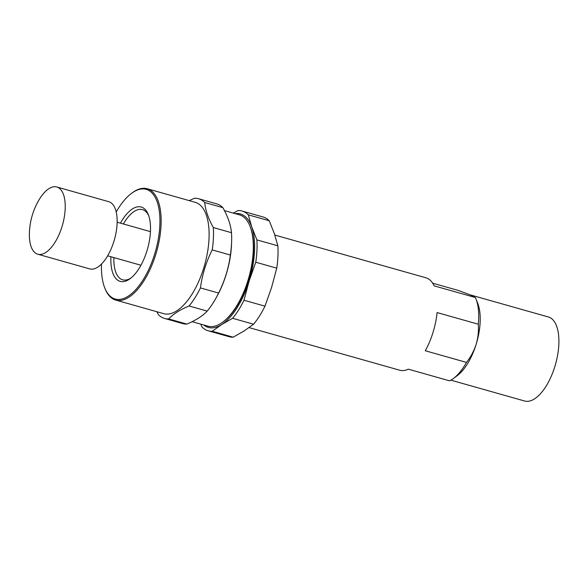 <?xml version="1.0" encoding="UTF-8"?>
<svg xmlns="http://www.w3.org/2000/svg" width="588" height="588" viewBox="0 0 588 588"><rect width="100%" height="100%" fill="white"/><g stroke="black" fill="none" stroke-linecap="round" stroke-linejoin="round"><path stroke-width="0.88" d="M432.672 283.188L458.552 290.509L470.701 295.073L475.354 297.513L434.142 285.856A48.032 21.734 -74.2 0 0 425.918 277.793L274.831 235.053M475.935 298.851A48.032 21.734 -74.2 0 1 478.309 324.223C478.816 330.985 478.095 337.703 476.14 344.377A43.666 19.757 -74.2 0 0 477.691 303.254L475.935 298.851A48.032 21.734 -74.2 0 0 475.354 297.513M450.878 380.157L524.606 401.009A43.666 19.757 -74.2 0 0 555.498 364.369A43.666 19.757 -74.2 0 0 548.376 316.976L470.187 294.86M249.084 327.604L399.766 370.234A48.032 21.734 -74.2 0 0 408.344 369.176L449.563 380.84A48.032 21.734 -74.2 0 0 453.399 378.503L457.207 375.673A43.666 19.757 -74.2 0 0 476.14 344.377C473.972 350.97 470.753 356.982 466.482 362.406L425.271 350.749A48.032 21.734 -74.2 0 0 437.09 312.566L478.309 324.223M453.399 378.503A48.032 21.734 -74.2 0 0 466.482 362.406M37.794 254.214L89.714 268.9A34.935 15.803 -74.2 0 0 114.432 239.595A34.935 15.803 -74.2 0 0 108.729 201.677L56.808 186.991A34.935 15.803 -74.2 0 0 38.477 200.78A69.862 69.862 0 0 0 29.4 232.863A34.935 15.803 -74.2 0 0 37.794 254.214A34.935 15.803 -74.2 0 0 62.247 225.814A34.935 15.803 -74.2 0 0 57.617 187.271A34.935 15.803 -74.2 0 0 56.808 186.991M235.2 213.635A58.947 26.673 105.8 0 1 251.826 227.144L256.882 239.882A62.225 28.15 105.8 0 1 255.765 262.219L249.128 281.013L243.998 300.233A62.225 28.15 105.8 0 1 232.613 318.292L221.669 324.561L212.239 331.257A62.225 28.15 105.8 0 1 208.181 330.779A62.225 28.15 105.8 0 1 201.971 326.979L200.729 324.135M233.311 213.099L238.008 210.555A62.225 28.15 105.8 0 1 242.058 211.033A62.225 28.15 105.8 0 1 248.276 214.833L251.826 227.144A58.947 26.673 105.8 0 1 249.128 281.013A58.947 26.673 105.8 0 1 221.669 324.561A58.947 26.673 105.8 0 1 203.705 324.973M243.998 300.233L264.975 306.164A62.225 28.15 105.8 0 1 253.582 324.223L232.613 318.292M255.765 262.219L276.742 268.15A62.225 28.15 105.8 0 0 277.859 245.813L274.309 233.502L269.253 220.765L248.276 214.833M256.882 239.882L277.859 245.813M242.058 211.033L263.034 216.972A62.225 28.15 105.8 0 1 269.253 220.765M212.239 331.257L233.208 337.196A62.225 28.15 105.8 0 1 229.158 336.711L208.181 330.779M264.975 306.164L271.605 287.37L276.742 268.15M233.208 337.196L244.152 330.926L253.582 324.223M189.189 200.618L194.459 198.237A62.225 28.15 105.8 0 1 198.509 198.715L216.663 203.852A62.225 28.15 105.8 0 1 222.874 207.645C227.887 216.575 230.761 224.925 231.481 232.694L213.326 227.556A62.225 28.15 105.8 0 1 212.209 249.9L230.364 255.03C228.592 268.297 224.667 280.968 218.596 293.044A62.225 28.15 105.8 0 1 215.443 299.035A62.225 28.15 105.8 0 1 207.211 311.103C202.595 316.021 195.804 320.35 186.837 324.076A62.225 28.15 105.8 0 1 182.787 323.598L164.633 318.461A62.225 28.15 105.8 0 1 158.415 314.661L156.842 311.714M231.481 232.694A62.225 28.15 105.8 0 1 231.613 241.881A62.225 28.15 105.8 0 1 230.364 255.03M186.837 324.076L168.683 318.939A62.225 28.15 105.8 0 1 164.633 318.461M168.683 318.939C173.298 314.021 180.09 309.7 189.057 305.973A62.225 28.15 105.8 0 0 200.442 287.914L218.596 293.044M189.057 305.973L207.211 311.103M116.211 212.011A56.985 25.784 105.8 0 1 131.477 193.386A56.985 25.784 105.8 0 1 159.657 214.194A56.985 25.784 105.8 0 1 139.65 284.923A56.985 25.784 105.8 0 1 104.745 287.885A56.985 25.784 105.8 0 1 101.496 264.019M120.444 223.146A38.646 17.486 105.8 0 1 148.294 214.569A38.646 17.486 105.8 0 1 130.168 278.653A38.646 17.486 105.8 0 1 110.934 256.758M131.477 193.386L132.241 192.82A57.859 26.173 105.8 0 1 147.191 188.733A57.859 26.173 105.8 0 1 156.636 251.532A57.859 26.173 105.8 0 1 115.696 300.078A57.859 26.173 105.8 0 1 105.098 288.767L104.745 287.885M147.191 188.733L195.157 202.301A57.859 26.173 105.8 0 1 204.595 265.1A57.859 26.173 105.8 0 1 163.655 313.647L115.696 300.078M198.509 198.715A62.225 28.15 105.8 0 1 204.72 202.515L222.874 207.645M200.442 287.914C202.213 274.647 206.138 261.976 212.209 249.9M213.326 227.556C208.321 218.626 205.447 210.276 204.72 202.515M231.613 241.881L231.54 244.02A57.859 26.173 105.8 0 1 219.434 291.604A57.859 26.173 105.8 0 1 216.502 297.168L215.443 299.035M224.454 210.592L239.367 214.811A57.859 26.173 105.8 0 1 249.974 226.123A57.859 26.173 105.8 0 1 222.823 322.07A57.859 26.173 105.8 0 1 207.873 326.156L192.1 321.695M249.974 226.123L250.319 227.005A56.985 25.784 105.8 0 1 223.587 321.504L222.823 322.07M123.392 223.977A36.463 16.493 105.8 0 1 142.494 209.644A36.463 16.493 105.8 0 1 148.72 215.722M131.131 277.896A36.463 16.493 105.8 0 1 122.642 279.807A36.463 16.493 105.8 0 1 113.881 257.588M150.454 231.635L117.144 222.213M140.951 265.247L107.633 255.824"/></g></svg>

